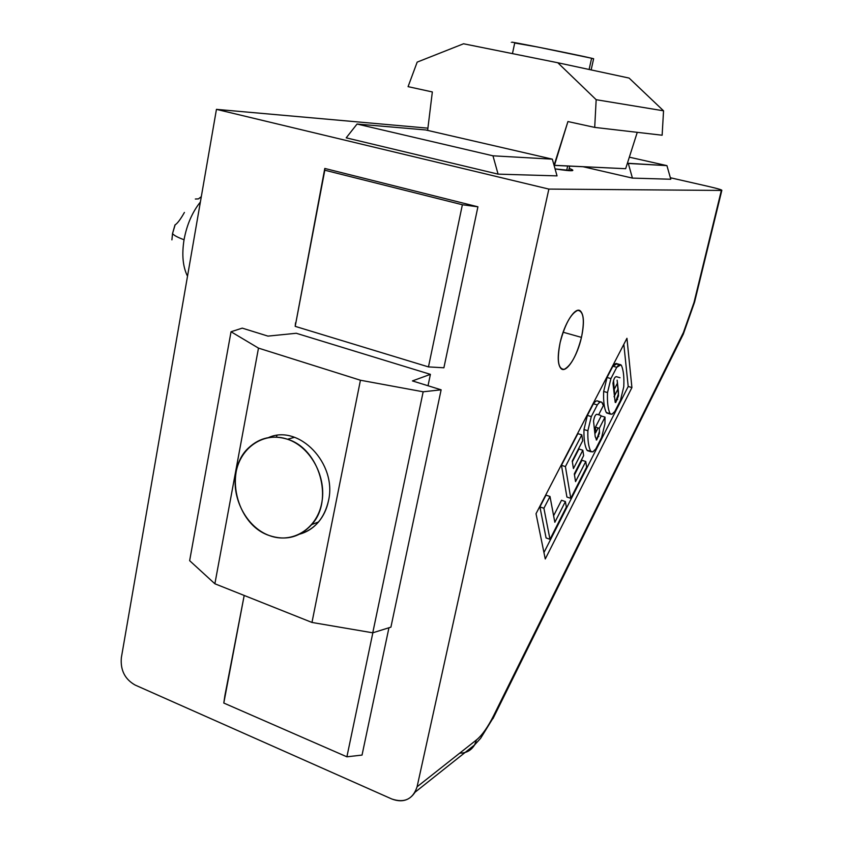 <?xml version="1.0" encoding="UTF-8"?>
<svg xmlns="http://www.w3.org/2000/svg" width="843" height="843" viewBox="0 0 843 843"><rect width="100%" height="100%" fill="white"/><g stroke="black" fill="none" stroke-linecap="round" stroke-linejoin="round"><path stroke-width="1.26" d="M463.555 43.773L557.803 62.751L629.099 78.072L663.546 110.812L662.134 135.217L663.546 110.812L629.099 78.072L557.803 62.751L596.17 99.706L663.546 110.812L596.17 99.706L594.705 127.398L662.134 135.217L594.705 127.398L567.929 121.55L554.452 165.397L625.654 168.705L637.266 132.33L625.654 168.705L554.062 165.302L567.929 121.55L594.705 127.398L596.17 99.706L557.803 62.751L463.555 43.773L417.18 62.119L463.555 43.773M427.633 130.402L432.343 91.95L408.075 86.65L417.18 62.119L408.075 86.65L432.343 91.95L427.633 130.402M328.475 500.805C337.369 463.576 298.854 423.797 268.517 437.58C298.854 423.797 337.369 463.576 328.475 500.805C324.386 518.287 314.829 529.383 299.802 534.104C307.105 532.049 313.343 528.013 318.538 521.965C323.48 516.074 326.789 509.014 328.475 500.805M214.881 583.778L311.973 622.45L360.435 380.235L258.485 348.117L214.881 583.778L258.485 348.117L360.435 380.235L423.165 391.795L441.131 389.814L412.438 380.92L430.404 374.355L296.272 333.27L267.969 336.115L242.268 328.138L231.035 331.752L258.485 348.117L231.035 331.752L189.643 560.679L214.881 583.778L189.643 560.679L231.035 331.752L242.268 328.138L267.969 336.115L296.272 333.27L430.404 374.355L412.438 380.92L441.131 389.814L423.165 391.795L360.435 380.235L311.973 622.45L372.754 632.808L423.165 391.795L372.754 632.808L390.91 627.15L441.131 389.814L390.91 627.15L372.754 632.808L311.973 622.45L214.881 583.778M428.023 385.746L430.404 374.355L428.023 385.746M276.557 437.117L276.873 435.441L276.557 437.117M269.096 535.474C235.892 524.494 223.437 470.141 248.917 447.57C259.918 437.517 272.784 434.746 287.516 439.256L294.534 437.296L287.516 439.256C264.365 431.205 240.497 447.096 235.998 472.544C231.161 497.865 246.398 527.086 269.096 535.474C291.71 544.23 316.662 529.436 321.689 503.271C327.063 477.233 310.74 446.916 287.516 439.256C319.497 448.571 334.239 500.289 311.71 524.578C299.866 537.391 285.661 541.027 269.096 535.474M512.46 53.615L514.704 43.014L537.254 46.934L591.607 58.241L589.109 69.474L591.607 58.241L593.598 58.884M591.143 69.916L593.63 58.736L591.607 58.241C577.139 54.753 501.806 39.726 511.975 42.34M567.655 166.008L566.665 170.476L567.655 166.008M627.392 163.247L666.929 165.628L629.331 157.177L666.929 165.628L628.298 163.447L632.429 178.105L670.786 179.243L666.929 165.628L670.786 179.243L632.429 178.105L583.124 166.735L632.429 178.105L628.298 163.447L627.392 163.247M417.085 786.793L548.867 189.085L216.451 109.358L121.35 657.688C120.286 670.101 124.869 679.216 135.091 685.032L391.805 798.995C404.514 803.253 412.933 799.185 417.085 786.793L415.03 792.241C409.561 800.523 401.826 802.778 391.805 798.995L135.091 685.032C124.869 679.216 120.286 670.101 121.35 657.688L216.451 109.358L548.867 189.085L721.355 190.434C723.168 190.212 718.889 188.885 708.52 186.451L670.364 177.747L708.52 186.451C717.962 188.653 722.388 189.97 721.819 190.413L694.537 302.216L683.325 334.102L681.776 337.221L683.41 332.542L493.798 715.328L493.998 716.55L492.944 718.668L493.798 715.328C487.939 727.035 482.185 735.212 476.516 739.88L474.567 744.949L476.516 739.88L417.085 786.793L476.516 739.88C482.185 735.212 487.939 727.035 493.798 715.328L683.41 332.542L694.042 302.395L721.355 190.434L548.867 189.085L417.085 786.793M388.95 627.761L362.037 755.075L388.95 627.761M224.902 695.538L244.196 595.453L223.795 703.041L346.894 756.814L362.037 755.075L346.894 756.814L372.848 632.777L346.894 756.814L223.795 703.041L224.902 695.538M324.797 168.452L477.918 206.809L443.892 367.78L477.918 206.809L462.375 204.744L428.465 366.905L443.892 367.78L428.465 366.905L462.375 204.744L324.797 170.212L324.797 168.452L295.198 326.357L324.797 170.212L462.375 204.744L477.918 206.809L324.797 168.452M427.907 128.157L216.451 109.358L427.907 128.157M569.215 168.442C576.77 171.319 572.06 171.477 555.073 168.906L572.249 170.665C573.63 170.391 572.618 169.654 569.215 168.442M498.087 174.132L346.199 137.841L357.053 124.037L425.673 129.948L357.053 124.037L492.965 155.807L498.087 174.132L557.033 175.881L498.087 174.132L492.965 155.807L552.334 159.158L492.965 155.807L357.053 124.037L346.199 137.841L498.087 174.132M595.58 432.849L598.077 427.949L595.58 432.849M614.031 396.747L618.172 388.634L614.031 396.747M459.741 753.126C466.263 753.178 471.205 750.449 474.567 744.949L480.615 738.31L493.998 716.55L683.325 334.102L694.537 302.216L721.819 190.413M614.494 388.876L617.54 382.933L614.494 388.876M295.535 322.827L295.198 326.357L428.465 366.905L295.198 326.357L295.535 322.827M557.033 175.881L552.334 159.158L425.673 129.948L552.334 159.158L557.033 175.881M581.459 337.39C576.844 354.945 571.122 365.577 564.283 369.297C558.171 369.371 556.78 360.477 560.131 342.606C564.989 324.281 570.859 313.533 577.74 310.361C583.609 311.046 584.852 320.055 581.459 337.39C584.389 323.48 584.009 314.65 580.332 310.898C575.274 306.409 564.273 323.417 560.131 342.606C557.265 356.568 557.666 365.325 561.322 368.865C566.58 373.228 577.371 356.094 581.459 337.39L563.103 332.216L581.459 337.39M536.022 513.714L626.95 338.296L631.913 387.569L545.263 558.983L536.022 513.714L545.263 558.983L631.913 387.569L628.204 386.484L543.946 552.565L628.204 386.484L631.913 387.569L626.95 338.296L536.022 513.714M623.831 344.323L628.204 386.484L623.831 344.323M549.984 539.299L543.904 508.255L539.899 506.906L546.085 537.95L549.984 539.299L546.085 537.95L539.899 506.906L543.904 508.255L549.994 496.474L546.001 495.147L539.899 506.906L546.001 495.147L549.994 496.474L554.842 522.281L565.39 501.553L561.512 500.268L553.609 515.726L561.512 500.268L565.39 501.553L566.348 507.054L549.984 539.299L566.348 507.054L565.39 501.553L554.842 522.281L549.994 496.474L543.904 508.255L549.984 539.299M620.448 400.351L614.789 411.5L611.944 414.271L614.789 411.5L620.448 400.351L623.757 386.821L620.448 400.351M615.295 402.469L616.686 399.234L617.645 399.519L616.686 399.234L618.53 393.67L615.295 402.469M610.09 413.66C607.972 409.266 607.108 402.237 607.518 392.575L603.662 391.437C603.272 401.089 604.146 408.117 606.296 412.512L611.944 414.271L606.296 412.512C604.146 408.117 603.272 401.089 603.662 391.437L607.518 392.575L610.912 378.602L607.044 377.474L603.662 391.437L607.044 377.474L610.912 378.602L616.749 367.295L612.893 366.189L607.044 377.474L612.893 366.189L616.749 367.295L620.901 364.84L621.46 365.493C623.493 370.288 624.263 377.39 623.757 386.821C624.263 377.39 623.493 370.288 621.46 365.493C620.406 363.87 618.846 364.471 616.749 367.295L610.912 378.602L607.518 392.575C607.108 402.237 607.972 409.266 610.09 413.66M620.037 364.587L617.065 363.744L612.893 366.189C614.99 363.365 616.57 362.764 617.624 364.397M593.535 421.121L595.211 436.663L596.665 439.972L595.211 436.663L593.535 421.121C594.368 416.495 595.516 414.25 596.992 414.398C595.516 414.25 594.368 416.495 593.535 421.121M599.499 433.154L599.299 428.328L605.021 417.127L601.196 415.968L595.474 427.148L599.299 428.328L599.499 433.154L596.665 439.972L599.499 433.154M595.674 431.974L595.474 427.148L601.196 415.968L605.021 417.127L604.947 423.766L601.617 437.443L595.78 448.94L592.819 451.911L595.78 448.94L601.617 437.443L604.947 423.766L605.021 417.127L599.299 428.328M598.751 436.558L597.824 436.263L599.521 431.247L597.824 436.263L598.751 436.558M596.222 439.951L597.824 436.263L596.222 439.951M590.859 451.448C588.562 447.254 587.571 440.352 587.887 430.731L583.988 429.53C583.693 439.14 584.705 446.042 587.023 450.236L592.819 451.911L587.023 450.236C584.705 446.042 583.693 439.14 583.988 429.53L587.887 430.731L591.291 416.6L587.381 415.409L583.988 429.53L587.381 415.409L591.291 416.6L597.318 404.925L593.43 403.755L587.381 415.409L593.43 403.755L597.318 404.925C599.141 402.406 600.627 401.51 601.765 402.237L603.367 405.557L598.635 414.788L603.367 405.557L602.271 402.785C601.143 401.247 599.489 401.963 597.318 404.925L591.291 416.6L587.887 430.731C587.571 440.352 588.562 447.254 590.859 451.448M600.901 401.974L597.898 401.078C596.739 400.351 595.253 401.236 593.43 403.755C595.601 400.794 597.265 400.088 598.404 401.626M565.421 466.59L581.807 434.851L577.876 433.639L561.459 465.315L565.421 466.59L561.459 465.315L566.918 497.054L570.774 498.329L566.918 497.054L561.459 465.315L577.876 433.639L581.807 434.851L582.682 440.741L572.228 461.068L573.44 468.56L582.829 450.225L578.941 449.003L572.344 461.827L578.941 449.003L582.829 450.225L583.641 455.62L574.304 473.903L575.548 481.606L585.78 461.49L581.944 460.267L574.462 474.915L581.944 460.267L585.78 461.49L586.623 467.106L570.774 498.329L565.421 466.59L570.774 498.329L586.623 467.106L585.78 461.49L575.548 481.606L574.304 473.903L583.641 455.62L582.829 450.225L573.44 468.56L572.228 461.068L582.682 440.741L581.807 434.851L565.421 466.59M588.224 450.889L587.023 450.236L588.224 450.889M607.571 413.26L606.296 412.512L607.571 413.26M618.383 391.268L618.488 395.873L615.727 402.532L615.19 402.332L612.977 383.323C613.82 378.718 614.937 376.547 616.328 376.81C614.937 376.547 613.82 378.718 612.977 383.323L615.19 402.332L615.727 402.532L618.488 395.873L617.139 380.161L618.383 391.268M614.705 394.756L613.535 380.488M174.986 224.912L172.53 233.564L171.909 239.865L172.53 233.564L175.123 224.86C177.494 223.353 180.592 219.212 184.417 212.447M195.334 199.022L198.442 198.885L201.308 196.661M200.392 201.993C192.267 212.173 186.819 224.754 184.048 239.749C181.677 254.691 182.836 266.841 187.515 276.209C182.836 266.841 181.677 254.691 184.048 239.749C186.819 224.754 192.267 212.173 200.392 201.993M172.53 233.564C173.784 235.323 177.631 237.378 184.048 239.749C177.631 237.378 173.784 235.323 172.53 233.564M311.71 524.578L318.559 521.933M569.731 166.103L568.719 170.655M415.03 792.241L474.567 744.949M600.732 415.42L596.844 414.24M620.016 377.738L616.17 376.621M606.77 413.017L610.564 414.166M587.434 450.647L591.259 451.848"/></g></svg>
